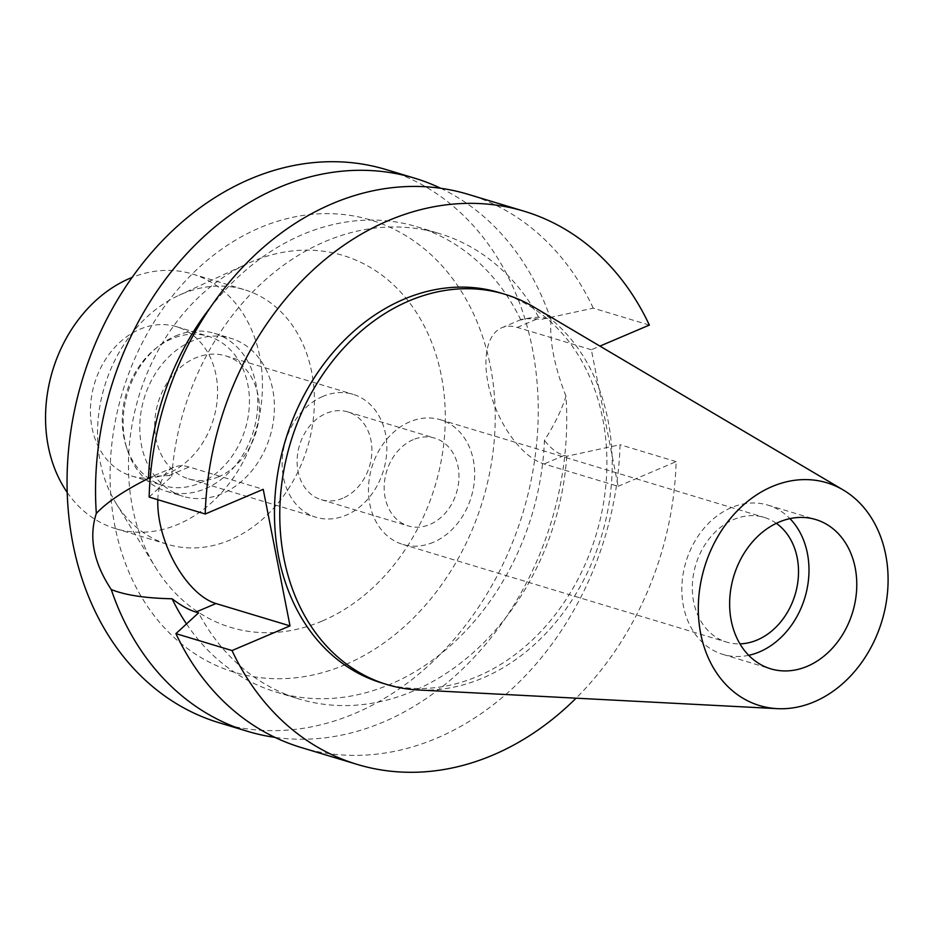 <?xml version="1.0" encoding="UTF-8"?>
<svg xmlns="http://www.w3.org/2000/svg" width="934" height="934" viewBox="0 0 934 934"><rect width="100%" height="100%" fill="white"/><g stroke="black" fill="none" stroke-linecap="round" stroke-linejoin="round"><path stroke-width="0.7" stroke-dasharray="4.67 3.5" d="M533.641 306.912A203.845 162.364 -73.2 0 1 609.949 497.308A203.845 162.364 -73.2 0 1 482.983 677.932A203.845 162.364 -73.2 0 1 418.082 689.957M381.808 682.976A203.845 162.364 106.8 0 0 477.671 676.333A203.845 162.364 106.8 0 0 606.516 476.317A203.845 162.364 106.8 0 0 499.562 292.669M591.35 349.76L517.296 327.414A73.833 37.185 -113 0 0 501.791 327.752A73.833 37.185 -113 0 0 487.957 382.8A73.833 37.185 -113 0 0 544.09 463.964L618.145 486.31L591.35 349.76L599.932 346.105M618.145 486.31L676.146 461.641A288.921 230.126 -73.2 0 1 576.091 698.177M157.823 499.702A73.833 37.185 67 0 1 173.654 467.327A73.833 37.185 67 0 1 189.158 466.988L263.225 489.334M186.496 623.9A243.062 193.607 106.8 0 0 276.254 692.094A243.062 193.607 106.8 0 0 390.564 684.155A243.062 193.607 106.8 0 0 544.44 440.404C554.843 423.989 562.011 409.22 565.957 396.109A288.921 230.126 -73.2 0 1 383.559 721.947A288.921 230.126 -73.2 0 1 275.028 737.393M301.145 747.504A288.921 230.126 106.8 0 0 437.007 738.07A288.921 230.126 106.8 0 0 620.048 444.712L566.763 456.236L564.124 455.442C557.108 453.294 550.546 448.285 544.44 440.404M566.763 456.236A243.062 193.607 -73.2 0 1 413.365 691.043A243.062 193.607 -73.2 0 1 299.067 698.971A243.062 193.607 -73.2 0 1 198.557 612.867M676.146 461.641L620.048 444.712M565.957 396.109C554.387 366.42 549.414 341.05 551.025 320.023C543.798 316.404 533.734 316.404 520.822 320L523.227 318.622L537.33 318.891L539.969 319.685L593.265 308.162L649.352 325.079M593.265 308.162A288.921 230.126 106.8 0 0 468.039 194.295M149.136 497.086L171.774 476.305L169.124 475.511L152.219 476.445L150.257 477.379M171.774 476.305A243.062 193.607 -73.2 0 1 325.172 241.509A243.062 193.607 -73.2 0 1 439.47 233.582A243.062 193.607 -73.2 0 1 539.969 319.685M520.822 320A243.062 193.607 106.8 0 0 416.669 226.693A243.062 193.607 106.8 0 0 302.371 234.632A243.062 193.607 106.8 0 0 209.975 307.987M219.198 722.776A288.921 230.126 106.8 0 0 355.072 713.354A288.921 230.126 106.8 0 0 537.692 429.862A288.921 230.126 106.8 0 0 386.104 169.579M440.696 188.271A288.921 230.126 -73.2 0 1 551.025 320.023M345.498 664.576A236.174 188.119 -73.2 0 1 114.894 526.04A236.174 188.119 -73.2 0 1 259.804 227.779A236.174 188.119 -73.2 0 1 490.408 366.315A236.174 188.119 -73.2 0 1 345.498 664.576M322.137 621.063A194.26 154.74 -73.2 0 1 155.534 567.463A194.26 154.74 -73.2 0 1 247.171 263.762A194.26 154.74 -73.2 0 1 251.643 261.777A194.26 154.74 106.8 0 1 441.327 375.725A194.26 154.74 106.8 0 1 322.137 621.063M181.838 294.023A132.99 105.939 -73.2 0 1 244.381 289.68A132.99 105.939 -73.2 0 1 314.151 409.501A132.99 105.939 -73.2 0 1 230.091 539.992A132.99 105.939 -73.2 0 1 167.548 544.335A132.99 105.939 -73.2 0 1 116.038 503.298A132.99 105.939 -73.2 0 1 178.768 295.389A132.99 105.939 -73.2 0 1 181.838 294.023M67.213 492.428A132.99 105.939 106.8 0 0 115.582 528.656A132.99 105.939 106.8 0 0 178.125 524.313A132.99 105.939 106.8 0 0 262.197 393.821A132.99 105.939 106.8 0 0 192.416 274.001A132.99 105.939 106.8 0 0 132.079 277.433M168.143 473.421A77.966 62.099 -73.2 0 1 131.484 475.966A77.966 62.099 -73.2 0 1 90.575 405.73A77.966 62.099 -73.2 0 1 139.855 329.235A77.966 62.099 -73.2 0 1 176.514 326.69A77.966 62.099 -73.2 0 1 217.424 396.927A77.966 62.099 -73.2 0 1 168.143 473.421M171.704 338.844A77.966 62.099 106.8 0 0 155.254 348.837A77.966 62.099 106.8 0 0 126.008 445.752A77.966 62.099 106.8 0 0 163.333 485.575A77.966 62.099 106.8 0 0 199.993 483.03A77.966 62.099 106.8 0 0 249.273 406.535A77.966 62.099 106.8 0 0 208.375 336.298A77.966 62.099 106.8 0 0 171.704 338.844M175.475 335.995A82.542 65.754 -73.2 0 1 214.295 333.298A82.542 65.754 -73.2 0 1 257.609 407.668A82.542 65.754 -73.2 0 1 205.422 488.657A82.542 65.754 -73.2 0 1 166.614 491.354A82.542 65.754 -73.2 0 1 127.094 449.184A82.542 65.754 -73.2 0 1 158.044 346.572A82.542 65.754 -73.2 0 1 175.475 335.995M192.112 341.015A82.542 65.754 106.8 0 0 139.937 422.005A82.542 65.754 106.8 0 0 183.251 496.374A82.542 65.754 106.8 0 0 222.07 493.677A82.542 65.754 106.8 0 0 274.246 412.688A82.542 65.754 106.8 0 0 230.931 338.318A82.542 65.754 106.8 0 0 192.112 341.015M218.743 476.714A64.201 51.136 -73.2 0 1 188.54 478.815A64.201 51.136 -73.2 0 1 154.857 420.977A64.201 51.136 -73.2 0 1 195.44 357.979A64.201 51.136 -73.2 0 1 225.631 355.877A64.201 51.136 -73.2 0 1 259.325 413.727A64.201 51.136 -73.2 0 1 218.743 476.714M322.86 396.413A64.201 51.136 106.8 0 0 282.278 459.411A64.201 51.136 106.8 0 0 315.961 517.261A64.201 51.136 106.8 0 0 346.152 515.159A64.201 51.136 106.8 0 0 386.734 452.161A64.201 51.136 106.8 0 0 353.052 394.323A64.201 51.136 106.8 0 0 322.86 396.413M342.825 498.196A45.859 36.531 -73.2 0 1 321.261 499.69A45.859 36.531 -73.2 0 1 297.199 458.372A45.859 36.531 -73.2 0 1 326.188 413.377A45.859 36.531 -73.2 0 1 347.752 411.882A45.859 36.531 -73.2 0 1 371.814 453.2A45.859 36.531 -73.2 0 1 342.825 498.196M413.248 439.645A45.859 36.531 106.8 0 0 384.271 484.641A45.859 36.531 106.8 0 0 408.321 525.959A45.859 36.531 106.8 0 0 429.897 524.464A45.859 36.531 106.8 0 0 458.886 479.469A45.859 36.531 106.8 0 0 434.824 438.151A45.859 36.531 106.8 0 0 413.248 439.645M433.388 542.28A65.123 51.872 -73.2 0 1 402.764 544.405A65.123 51.872 -73.2 0 1 368.591 485.738A65.123 51.872 -73.2 0 1 409.757 421.841A65.123 51.872 -73.2 0 1 440.381 419.716A65.123 51.872 -73.2 0 1 474.554 478.383A65.123 51.872 -73.2 0 1 433.388 542.28M776.317 523.332A65.123 51.872 106.8 0 0 764.234 517.413A65.123 51.872 106.8 0 0 733.61 519.538A65.123 51.872 106.8 0 0 692.444 583.435A65.123 51.872 106.8 0 0 726.617 642.102A65.123 51.872 106.8 0 0 739.95 643.865M748.694 655.318A77.966 62.099 -73.2 0 1 722.904 654.395A77.966 62.099 -73.2 0 1 681.995 584.159A77.966 62.099 -73.2 0 1 731.275 507.664A77.966 62.099 -73.2 0 1 767.935 505.119A77.966 62.099 -73.2 0 1 789.931 518.615M564.124 455.442L544.09 463.964M517.296 327.414L537.33 318.891M169.124 475.511L189.158 466.988M276.254 692.094L299.067 698.971M416.669 226.693L439.47 233.582M173.654 467.327L152.23 476.445M501.791 327.752L523.227 318.634M116.038 503.298L155.534 567.463M178.768 295.389L247.171 263.762M115.582 528.656L167.548 544.335M192.416 274.001L244.381 289.68M131.484 475.966L163.333 485.575M176.514 326.69L208.375 336.298M126.008 445.752L127.094 449.184M155.254 348.837L158.044 346.572M166.614 491.354L183.251 496.374M214.295 333.298L230.931 338.318M188.54 478.815L315.961 517.261M225.631 355.877L353.052 394.323M321.261 499.69L408.321 525.959M347.752 411.882L434.824 438.151M402.764 544.405L726.617 642.102M440.381 419.716L764.234 517.413M722.904 654.395L770.69 668.814M767.935 505.119L815.721 519.538"/><path stroke-width="1.4" d="M814.32 701.784A116.376 92.688 -73.2 0 1 777.263 708.649A116.376 92.688 -73.2 0 1 698.34 611.758A116.376 92.688 -73.2 0 1 772.091 486.567A116.376 92.688 -73.2 0 1 843.239 489.988A116.376 92.688 -73.2 0 1 886.798 598.671A116.376 92.688 -73.2 0 1 814.32 701.784M807.35 666.269A77.966 62.099 106.8 0 0 856.63 589.774A77.966 62.099 106.8 0 0 815.721 519.538A77.966 62.099 106.8 0 0 779.061 522.083A77.966 62.099 106.8 0 0 729.781 598.577A77.966 62.099 106.8 0 0 770.69 668.814A77.966 62.099 106.8 0 0 807.35 666.269M777.263 708.649L418.082 689.957A203.845 162.364 -73.2 0 1 387.12 684.587A203.845 162.364 -73.2 0 1 280.165 500.939A203.845 162.364 -73.2 0 1 409.01 300.923A203.845 162.364 -73.2 0 1 504.874 294.268A203.845 162.364 -73.2 0 1 533.641 306.912L843.239 489.988M504.874 294.268L499.562 292.669A203.845 162.364 106.8 0 0 403.698 299.312A203.845 162.364 106.8 0 0 274.853 499.328A203.845 162.364 106.8 0 0 381.808 682.976L387.12 684.587M576.091 698.177A288.921 230.126 -73.2 0 1 493.105 754.999A288.921 230.126 -73.2 0 1 357.232 764.421A288.921 230.126 -73.2 0 1 232.017 650.554L290.019 625.885L263.225 489.334L205.223 514.004A288.921 230.126 -73.2 0 1 388.264 220.646A288.921 230.126 -73.2 0 1 524.137 211.224A288.921 230.126 -73.2 0 1 649.352 325.079L599.932 346.105M290.019 625.885L215.952 603.539A73.833 37.185 67 0 1 159.819 522.375A73.833 37.185 67 0 1 157.823 499.702M209.975 307.987A243.062 193.607 106.8 0 0 148.483 478.383C124.187 490.607 106.803 502.294 96.319 513.431C88.602 537.307 93.575 562.677 111.251 589.529C125.016 595.11 145.295 598.204 172.101 598.787C180.892 605.524 188.831 609.949 195.918 612.062L198.557 612.867L175.919 633.637L232.017 650.554M172.101 598.787A243.062 193.607 106.8 0 0 186.496 623.9M175.919 633.637A288.921 230.126 106.8 0 0 301.145 747.504L357.232 764.421M524.137 211.224L468.039 194.295A288.921 230.126 106.8 0 0 332.177 203.729A288.921 230.126 106.8 0 0 149.136 497.086L205.223 514.004M150.257 477.379L148.483 478.383M96.319 513.431A288.921 230.126 -73.2 0 1 278.717 187.594A288.921 230.126 -73.2 0 1 414.591 178.172A288.921 230.126 -73.2 0 1 440.696 188.271M414.591 178.172L386.104 169.579A288.921 230.126 106.8 0 0 250.23 179.001A288.921 230.126 106.8 0 0 67.61 462.493A288.921 230.126 106.8 0 0 219.198 722.776L247.685 731.369A288.921 230.126 -73.2 0 1 111.251 589.529M275.028 737.393A288.921 230.126 -73.2 0 1 247.685 731.369M132.079 277.433A132.99 105.939 106.8 0 0 129.873 278.344A132.99 105.939 106.8 0 0 67.213 492.428M739.95 643.865A65.123 51.872 106.8 0 0 757.24 639.977A65.123 51.872 106.8 0 0 797.484 584.38A65.123 51.872 106.8 0 0 776.317 523.332M789.931 518.615A77.966 62.099 -73.2 0 1 806.591 591.187A77.966 62.099 -73.2 0 1 759.564 651.85A77.966 62.099 -73.2 0 1 748.694 655.318M215.952 603.539L195.918 612.062"/></g></svg>
